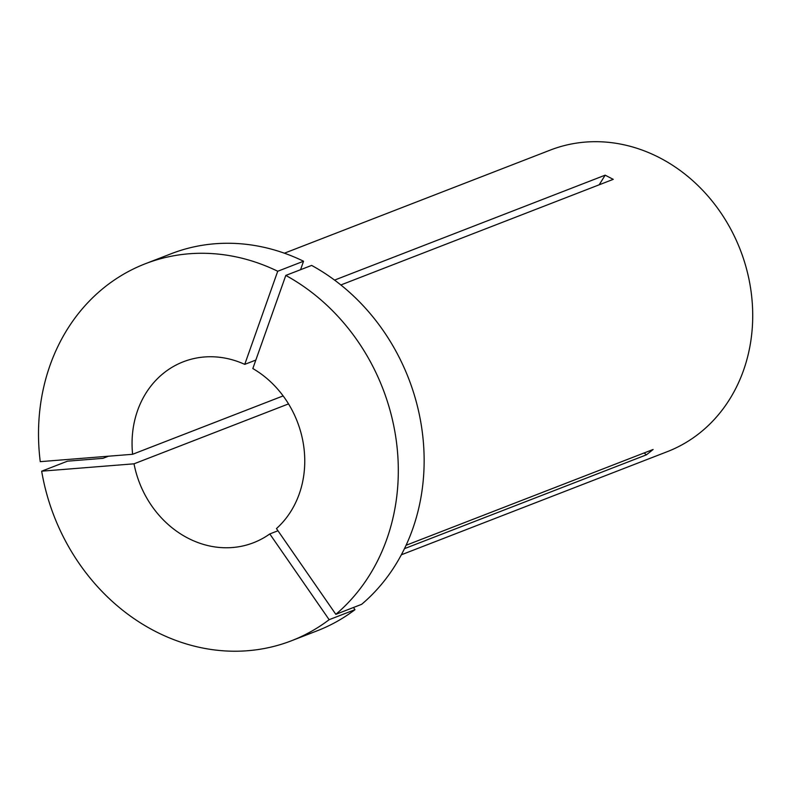 <?xml version="1.0" encoding="UTF-8"?>
<svg xmlns="http://www.w3.org/2000/svg" width="792" height="792" viewBox="0 0 792 792"><rect width="100%" height="100%" fill="white"/><g stroke="black" fill="none" stroke-linecap="round" stroke-linejoin="round"><path stroke-width="1.19" d="M283.14 395.911L132.61 454.281L40.253 461.657A202.168 176.309 68.8 0 1 50.044 365.29A202.168 176.309 68.8 0 1 145.312 263.756A202.168 176.309 68.8 0 1 277.725 271.25L303.554 261.231L300.554 269.706M132.61 454.281A97.04 84.625 68.8 0 1 137.59 410.513A97.04 84.625 68.8 0 1 183.328 361.776A97.04 84.625 68.8 0 1 244.748 364.37L255.836 360.073M284.387 253.202L550.321 150.074A161.736 141.045 68.8 0 1 707.553 195.634A161.736 141.045 68.8 0 1 743.49 370.448A161.736 141.045 68.8 0 1 667.27 451.668L401.346 554.796M334.561 280.101L605.167 175.171L613.246 179.348L340.867 284.962M406.078 545.272L653.123 449.47L646.44 454.826A404.346 190.773 51.3 0 0 644.124 452.965M404.474 548.658L646.44 454.826M288.526 403.9L134.016 463.815A97.04 84.625 68.8 0 0 253.49 542.738A97.04 84.625 68.8 0 0 269.785 533.937L329.155 619.691A202.168 176.309 68.8 0 1 291.505 640.748A202.168 176.309 68.8 0 1 41.669 471.181L67.498 461.172L103.01 458.33L108.474 456.212M269.785 533.937L277.962 530.769M285.803 275.428L252.836 368.547A97.04 84.625 68.8 0 1 276.457 528.581L335.838 614.335L361.667 604.316A202.168 176.309 68.8 0 0 311.632 265.409L285.803 275.428A202.168 176.309 68.8 0 1 335.838 614.335M329.155 619.691L354.984 609.672L353.48 607.494M354.984 609.672A202.168 176.309 68.8 0 1 317.335 630.739L291.505 640.748M145.312 263.756L171.141 253.747A202.168 176.309 68.8 0 1 303.554 261.231M134.016 463.815L41.669 471.181M244.748 364.37L277.725 271.25M605.167 175.171A404.346 140.897 -62.7 0 1 599.178 184.803"/></g></svg>
